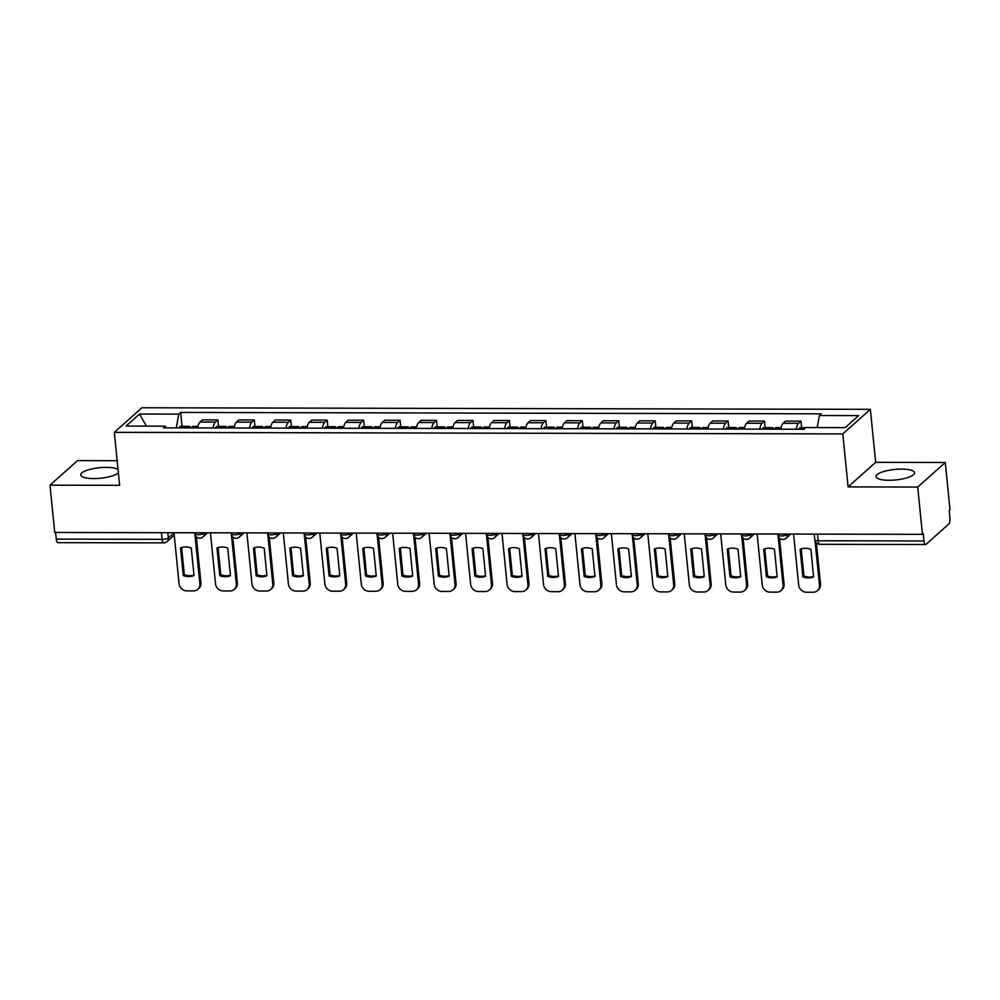 <?xml version="1.0" encoding="UTF-8"?>
<svg xmlns="http://www.w3.org/2000/svg" width="1000" height="1000" viewBox="0 0 1000 1000"><rect width="100%" height="100%" fill="white"/><g stroke="black" fill="none" stroke-linecap="round" stroke-linejoin="round"><path stroke-width="1.5" d="M118.038 469.45A19.363 5.275 -5.7 0 0 106.263 467.388A19.363 5.275 -5.7 0 0 80.725 474.9A19.363 5.275 -5.7 0 0 93.725 478.562A19.363 5.275 -5.7 0 0 118.375 472.863M889.025 480.275A19.363 5.275 -5.7 0 0 914.55 472.762A19.363 5.275 -5.7 0 0 901.55 469.1A19.363 5.275 -5.7 0 0 876.025 476.613A19.363 5.275 -5.7 0 0 889.025 480.275M117.163 460.7L77.55 460.613L50 485.175L54.725 532.463L922.45 534.338L917.725 487.05L945.275 462.488L875.662 462.337L870.362 409.338L141.888 407.762L114.338 432.337L842.812 433.913L848.1 486.9L917.725 487.05M945.275 462.488L950 509.775L949.2 510.487L949.938 517.863A4.963 1.675 90.1 0 1 948.8 524.038L926.062 544.312A4.963 1.675 90.1 0 1 925.575 544.525L819.737 544.3A4.963 1.675 -89.9 0 1 818.15 540.763L923.988 540.988A4.963 1.675 90.1 0 0 925.575 544.525M50 485.175L119.625 485.325L114.338 432.337M161.438 532.7L162.1 539.35A4.963 1.675 -89.9 0 0 163.688 542.875L57.85 542.65A4.963 1.675 -89.9 0 1 56.262 539.113L162.1 539.35A4.963 1.35 -5.7 0 0 168.375 537.925L174 532.913M55.6 532.475L56.262 539.113M923.988 540.988L923.25 533.625L922.45 534.338M796.2 429.212A11.413 3.85 -89.9 0 1 798.562 423.338L801.012 421.15L785.588 421.112L783.138 423.3A11.413 3.85 90.1 0 0 780.788 429.175M801.663 427.688L801.012 421.15M759.762 429.137A11.413 3.85 -89.9 0 1 762.113 423.263L764.562 421.075L749.137 421.037L746.688 423.225A11.413 3.85 90.1 0 0 744.338 429.1M765.212 427.612L764.562 421.075M723.312 429.05A11.413 3.85 -89.9 0 1 725.662 423.175L728.112 420.988L712.7 420.962L710.25 423.15A11.413 3.85 90.1 0 0 707.887 429.025M728.763 427.525L728.112 420.988M686.862 428.975A11.413 3.85 -89.9 0 1 689.212 423.1L691.663 420.913L676.25 420.887L673.8 423.062A11.413 3.85 90.1 0 0 671.438 428.938M692.325 427.45L691.663 420.913M650.413 428.9A11.413 3.85 -89.9 0 1 652.775 423.025L655.225 420.838L639.8 420.8L637.35 422.987A11.413 3.85 90.1 0 0 635 428.862M655.875 427.375L655.225 420.838M613.975 428.825A11.413 3.85 -89.9 0 1 616.325 422.938L618.775 420.763L603.35 420.725L600.9 422.912A11.413 3.85 90.1 0 0 598.55 428.787M619.425 427.287L618.775 420.763M577.525 428.738A11.413 3.85 -89.9 0 1 579.875 422.863L582.325 420.675L566.912 420.65L564.462 422.825A11.413 3.85 90.1 0 0 562.1 428.713M582.975 427.212L582.325 420.675M541.075 428.663A11.413 3.85 -89.9 0 1 543.425 422.788L545.875 420.6L530.462 420.562L528.013 422.75A11.413 3.85 90.1 0 0 525.65 428.625M546.538 427.137L545.875 420.6M504.625 428.587A11.413 3.85 -89.9 0 1 506.987 422.7L509.438 420.525L494.012 420.487L491.562 422.675A11.413 3.85 90.1 0 0 489.212 428.55M510.087 427.062L509.438 420.525M468.175 428.5A11.413 3.85 -89.9 0 1 470.538 422.625L472.987 420.438L457.562 420.412L455.112 422.587A11.413 3.85 90.1 0 0 452.762 428.475M473.638 426.975L472.987 420.438M431.737 428.425A11.413 3.85 -89.9 0 1 434.087 422.55L436.538 420.363L421.112 420.325L418.663 422.512A11.413 3.85 90.1 0 0 416.312 428.387M437.188 426.9L436.538 420.363M395.288 428.35A11.413 3.85 -89.9 0 1 397.638 422.475L400.087 420.288L384.675 420.25L382.225 422.438A11.413 3.85 90.1 0 0 379.862 428.312M400.737 426.825L400.087 420.288M358.837 428.263A11.413 3.85 -89.9 0 1 361.188 422.388L363.638 420.2L348.225 420.175L345.775 422.362A11.413 3.85 90.1 0 0 343.413 428.237M364.3 426.737L363.638 420.2M322.388 428.188A11.413 3.85 -89.9 0 1 324.75 422.312L327.2 420.125L311.775 420.1L309.325 422.275A11.413 3.85 90.1 0 0 306.975 428.15M327.85 426.662L327.2 420.125M285.95 428.113A11.413 3.85 -89.9 0 1 288.3 422.238L290.75 420.05L275.325 420.012L272.875 422.2A11.413 3.85 90.1 0 0 270.525 428.075M291.4 426.587L290.75 420.05M249.5 428.038A11.413 3.85 -89.9 0 1 251.85 422.15L254.3 419.975L238.888 419.938L236.438 422.125A11.413 3.85 90.1 0 0 234.075 428M254.95 426.5L254.3 419.975M213.05 427.95A11.413 3.85 -89.9 0 1 215.4 422.075L217.85 419.888L202.438 419.862L199.988 422.038A11.413 3.85 90.1 0 0 197.625 427.925M218.512 426.425L217.85 419.888M817.2 427.575L819.412 415.513L858.662 415.6L845.163 427.638L805.913 427.55L804.025 429.225L163.4 427.85L165.287 426.163L126.037 426.075L139.537 414.038L178.787 414.125L176.262 427.875M819.412 415.513L821.3 413.825L180.675 412.45L178.787 414.125M870.362 409.338L842.812 433.913M875.662 462.337L848.1 486.9M182.062 426.35L180.675 412.45M166.35 427.85L165.287 426.163M146.438 426.125L139.537 414.038M805.75 427.7L800.212 427.688A6.262 2.112 90.1 0 0 798.9 429.025L798.812 429.212M793.587 534.062L798.675 585.075A7.45 6.713 -131.7 0 0 806.4 592.225L813.175 592.238A7.45 6.713 48.3 0 0 817.412 590.662A7.45 6.713 48.3 0 0 819.475 585.125L815.062 540.962M802.887 576.9A15.388 13.863 -131.7 0 0 813.637 576.925L810.875 549.325A15.388 13.863 48.3 0 0 800.125 549.3L802.887 576.9L803.925 575.975L801.225 548.9M817.412 590.662L818.462 589.738A7.45 6.713 48.3 0 0 820.512 584.188L816.4 543M803.925 575.975A15.388 13.863 -131.7 0 0 813.575 576.4M774.638 429.162L774.712 428.975A6.262 2.112 -89.9 0 1 776.025 427.638L781.1 427.638M773.675 429.162A6.262 2.112 90.1 0 0 772.288 427.625A6.262 2.112 90.1 0 0 770.975 428.975L770.9 429.162M772.288 427.625L763.763 427.6A6.262 2.112 90.1 0 0 762.45 428.95L762.362 429.137M757.138 533.987L762.237 585A7.45 6.713 -131.7 0 0 769.95 592.137L776.725 592.15A7.45 6.713 48.3 0 0 780.975 590.588A7.45 6.713 48.3 0 0 783.025 585.037L778.138 536.138M766.438 576.825A15.388 13.863 -131.7 0 0 777.188 576.85L774.425 549.25A15.388 13.863 48.3 0 0 763.688 549.225L766.438 576.825L767.487 575.9L764.775 548.825M780.975 590.588L782.013 589.65A7.45 6.713 48.3 0 0 784.075 584.113L779.488 538.162M767.487 575.9A15.388 13.863 -131.7 0 0 777.138 576.325M738.188 429.087L738.263 428.9A6.262 2.112 -89.9 0 1 739.575 427.55L744.65 427.562M737.225 429.087A6.262 2.112 90.1 0 0 735.837 427.55A6.262 2.112 90.1 0 0 734.525 428.888L734.45 429.075M735.837 427.55L727.312 427.525A6.262 2.112 90.1 0 0 726 428.875L725.925 429.062M720.688 533.913L725.788 584.913A7.45 6.713 -131.7 0 0 733.5 592.062L740.275 592.075A7.45 6.713 48.3 0 0 744.525 590.5A7.45 6.713 48.3 0 0 746.575 584.963L741.7 536.05M729.987 576.75A15.388 13.863 -131.7 0 0 740.738 576.775L737.987 549.175A15.388 13.863 48.3 0 0 727.237 549.15L729.987 576.75L731.038 575.812L728.337 548.737M744.525 590.5L745.562 589.575A7.45 6.713 48.3 0 0 747.625 584.025L743.037 538.088M731.038 575.812A15.388 13.863 -131.7 0 0 740.688 576.25M701.737 429.012L701.825 428.825A6.262 2.112 -89.9 0 1 703.138 427.475L708.2 427.488M700.775 429.012A6.262 2.112 90.1 0 0 699.4 427.463A6.262 2.112 90.1 0 0 698.075 428.812L698 429M699.4 427.463L690.863 427.45A6.262 2.112 90.1 0 0 689.55 428.787L689.475 428.988M684.25 533.825L689.338 584.837A7.45 6.713 -131.7 0 0 697.062 591.987L703.838 592A7.45 6.713 48.3 0 0 708.075 590.425A7.45 6.713 48.3 0 0 710.125 584.888L705.25 535.975M693.538 576.675A15.388 13.863 -131.7 0 0 704.287 576.688L701.538 549.087A15.388 13.863 48.3 0 0 690.788 549.062L693.538 576.675L694.587 575.737L691.888 548.663M708.075 590.425L709.125 589.5A7.45 6.713 48.3 0 0 711.175 583.95L706.587 538.013M694.587 575.737A15.388 13.863 -131.7 0 0 704.237 576.163M665.288 428.925L665.375 428.738A6.262 2.112 -89.9 0 1 666.688 427.4L671.75 427.4M664.338 428.925A6.262 2.112 90.1 0 0 662.95 427.388A6.262 2.112 90.1 0 0 661.637 428.738L661.55 428.925M662.95 427.388L654.425 427.362A6.262 2.112 90.1 0 0 653.1 428.713L653.025 428.9M647.8 533.75L652.887 584.763A7.45 6.713 -131.7 0 0 660.612 591.9L667.387 591.925A7.45 6.713 48.3 0 0 671.625 590.35A7.45 6.713 48.3 0 0 673.688 584.8L668.8 535.9M657.1 576.587A15.388 13.863 -131.7 0 0 667.837 576.613L665.088 549.012A15.388 13.863 48.3 0 0 654.338 548.987L657.1 576.587L658.138 575.662L655.438 548.587M671.625 590.35L672.675 589.412A7.45 6.713 48.3 0 0 674.725 583.875L670.138 537.925M658.138 575.662A15.388 13.863 -131.7 0 0 667.788 576.087M628.837 428.85L628.925 428.663A6.262 2.112 -89.9 0 1 630.237 427.312L635.312 427.325M627.888 428.85A6.262 2.112 90.1 0 0 626.5 427.312A6.262 2.112 90.1 0 0 625.188 428.65L625.1 428.837M626.5 427.312L617.975 427.287A6.262 2.112 90.1 0 0 616.663 428.638L616.575 428.825M611.35 533.675L616.438 584.675A7.45 6.713 -131.7 0 0 624.163 591.825L630.938 591.838A7.45 6.713 48.3 0 0 635.188 590.262A7.45 6.713 48.3 0 0 637.238 584.725L632.35 535.825M620.65 576.512A15.388 13.863 -131.7 0 0 631.4 576.538L628.638 548.938A15.388 13.863 48.3 0 0 617.9 548.913L620.65 576.512L621.688 575.575L618.987 548.5M635.188 590.262L636.225 589.338A7.45 6.713 48.3 0 0 638.275 583.8L633.7 537.85M621.688 575.575A15.388 13.863 -131.7 0 0 631.35 576.013M592.4 428.775L592.475 428.587A6.262 2.112 -89.9 0 1 593.787 427.238L598.862 427.25M591.438 428.775A6.262 2.112 90.1 0 0 590.05 427.225A6.262 2.112 90.1 0 0 588.737 428.575L588.663 428.762M590.05 427.225L581.525 427.212A6.262 2.112 90.1 0 0 580.212 428.562L580.125 428.75M574.9 533.587L580 584.6A7.45 6.713 -131.7 0 0 587.712 591.75L594.487 591.763A7.45 6.713 48.3 0 0 598.737 590.188A7.45 6.713 48.3 0 0 600.788 584.65L595.913 535.737M584.2 576.438A15.388 13.863 -131.7 0 0 594.95 576.45L592.2 548.85A15.388 13.863 48.3 0 0 581.45 548.825L584.2 576.438L585.25 575.5L582.55 548.425M598.737 590.188L599.775 589.263A7.45 6.713 48.3 0 0 601.838 583.713L597.25 537.775M585.25 575.5A15.388 13.863 -131.7 0 0 594.9 575.925M555.95 428.7L556.025 428.5A6.262 2.112 -89.9 0 1 557.35 427.163L562.413 427.175M554.987 428.688A6.262 2.112 90.1 0 0 553.6 427.15A6.262 2.112 90.1 0 0 552.288 428.5L552.212 428.688M553.6 427.15L545.075 427.137A6.262 2.112 90.1 0 0 543.763 428.475L543.688 428.663M538.462 533.513L543.55 584.525A7.45 6.713 -131.7 0 0 551.263 591.663L558.05 591.688A7.45 6.713 48.3 0 0 562.288 590.112A7.45 6.713 48.3 0 0 564.338 584.562L559.462 535.662M547.75 576.35A15.388 13.863 -131.7 0 0 558.5 576.375L555.75 548.775A15.388 13.863 48.3 0 0 545 548.75L547.75 576.35L548.8 575.425L546.1 548.35M562.288 590.112L563.337 589.175A7.45 6.713 48.3 0 0 565.388 583.638L560.8 537.688M548.8 575.425A15.388 13.863 -131.7 0 0 558.45 575.85M519.5 428.612L519.587 428.425A6.262 2.112 -89.9 0 1 520.9 427.075L525.962 427.088M518.538 428.612A6.262 2.112 90.1 0 0 517.163 427.075A6.262 2.112 90.1 0 0 515.85 428.413L515.763 428.612M517.163 427.075L508.625 427.05A6.262 2.112 90.1 0 0 507.312 428.4L507.238 428.587M502.013 533.438L507.1 584.45A7.45 6.713 -131.7 0 0 514.825 591.587L521.6 591.6A7.45 6.713 48.3 0 0 525.837 590.037A7.45 6.713 48.3 0 0 527.9 584.487L523.013 535.588M511.312 576.275A15.388 13.863 -131.7 0 0 522.05 576.3L519.3 548.7A15.388 13.863 48.3 0 0 508.55 548.675L511.312 576.275L512.35 575.35L509.65 548.263M525.837 590.037L526.888 589.1A7.45 6.713 48.3 0 0 528.938 583.562L524.35 537.612M512.35 575.35A15.388 13.863 -131.7 0 0 522 575.775M483.05 428.537L483.137 428.35A6.262 2.112 -89.9 0 1 484.45 427L489.525 427.013M482.1 428.537A6.262 2.112 90.1 0 0 480.712 426.987A6.262 2.112 90.1 0 0 479.4 428.338L479.312 428.525M480.712 426.987L472.188 426.975A6.262 2.112 90.1 0 0 470.875 428.325L470.788 428.512M465.562 533.35L470.65 584.362A7.45 6.713 -131.7 0 0 478.375 591.512L485.15 591.525A7.45 6.713 48.3 0 0 489.387 589.95A7.45 6.713 48.3 0 0 491.45 584.412L486.562 535.5M474.862 576.2A15.388 13.863 -131.7 0 0 485.613 576.225L482.85 548.612A15.388 13.863 48.3 0 0 472.1 548.6L474.862 576.2L475.9 575.262L473.2 548.188M489.387 589.95L490.438 589.025A7.45 6.713 48.3 0 0 492.488 583.475L487.9 537.537M475.9 575.262A15.388 13.863 -131.7 0 0 485.55 575.688M446.613 428.462L446.688 428.263A6.262 2.112 -89.9 0 1 448 426.925L453.075 426.938M445.65 428.45A6.262 2.112 90.1 0 0 444.263 426.912A6.262 2.112 90.1 0 0 442.95 428.263L442.875 428.45M444.263 426.912L435.737 426.9A6.262 2.112 90.1 0 0 434.425 428.237L434.338 428.425M429.113 533.275L434.212 584.288A7.45 6.713 -131.7 0 0 441.925 591.438L448.7 591.45A7.45 6.713 48.3 0 0 452.95 589.875A7.45 6.713 48.3 0 0 455 584.338L450.112 535.425M438.413 576.112A15.388 13.863 -131.7 0 0 449.162 576.138L446.4 548.538A15.388 13.863 48.3 0 0 435.662 548.513L438.413 576.112L439.462 575.188L436.75 548.112M452.95 589.875L453.988 588.938A7.45 6.713 48.3 0 0 456.05 583.4L451.463 537.463M439.462 575.188A15.388 13.863 -131.7 0 0 449.113 575.612M410.163 428.375L410.238 428.188A6.262 2.112 -89.9 0 1 411.55 426.838L416.625 426.85M409.2 428.375A6.262 2.112 90.1 0 0 407.812 426.838A6.262 2.112 90.1 0 0 406.5 428.188L406.425 428.375M407.812 426.838L399.288 426.812A6.262 2.112 90.1 0 0 397.975 428.162L397.9 428.35M392.663 533.2L397.762 584.212A7.45 6.713 -131.7 0 0 405.475 591.35L412.25 591.362A7.45 6.713 48.3 0 0 416.5 589.8A7.45 6.713 48.3 0 0 418.55 584.25L413.675 535.35M401.962 576.038A15.388 13.863 -131.7 0 0 412.713 576.062L409.963 548.462A15.388 13.863 48.3 0 0 399.212 548.438L401.962 576.038L403.013 575.112L400.312 548.038M416.5 589.8L417.537 588.862A7.45 6.713 48.3 0 0 419.6 583.325L415.012 537.375M403.013 575.112A15.388 13.863 -131.7 0 0 412.663 575.538M373.713 428.3L373.8 428.113A6.262 2.112 -89.9 0 1 375.112 426.763L380.175 426.775M372.75 428.3A6.262 2.112 90.1 0 0 371.375 426.763A6.262 2.112 90.1 0 0 370.05 428.1L369.975 428.288M371.375 426.763L362.837 426.737A6.262 2.112 90.1 0 0 361.525 428.088L361.45 428.275M356.225 533.125L361.312 584.125A7.45 6.713 -131.7 0 0 369.038 591.275L375.812 591.287A7.45 6.713 48.3 0 0 380.05 589.712A7.45 6.713 48.3 0 0 382.1 584.175L377.225 535.262M365.513 575.962A15.388 13.863 -131.7 0 0 376.262 575.988L373.512 548.387A15.388 13.863 48.3 0 0 362.762 548.362L365.513 575.962L366.562 575.025L363.862 547.95M380.05 589.712L381.1 588.787A7.45 6.713 48.3 0 0 383.15 583.237L378.562 537.3M366.562 575.025A15.388 13.863 -131.7 0 0 376.213 575.462M337.262 428.225L337.35 428.038A6.262 2.112 -89.9 0 1 338.663 426.688L343.725 426.7M336.312 428.225A6.262 2.112 90.1 0 0 334.925 426.675A6.262 2.112 90.1 0 0 333.612 428.025L333.525 428.212M334.925 426.675L326.4 426.662A6.262 2.112 90.1 0 0 325.075 428L325 428.2M319.775 533.038L324.862 584.05A7.45 6.713 -131.7 0 0 332.587 591.2L339.363 591.213A7.45 6.713 48.3 0 0 343.6 589.637A7.45 6.713 48.3 0 0 345.662 584.1L340.775 535.188M329.075 575.887A15.388 13.863 -131.7 0 0 339.812 575.9L337.062 548.3A15.388 13.863 48.3 0 0 326.312 548.275L329.075 575.887L330.112 574.95L327.413 547.875M343.6 589.637L344.65 588.713A7.45 6.713 48.3 0 0 346.7 583.162L342.113 537.225M330.112 574.95A15.388 13.863 -131.7 0 0 339.762 575.375M300.812 428.137L300.9 427.95A6.262 2.112 -89.9 0 1 302.213 426.613L307.288 426.613M299.862 428.137A6.262 2.112 90.1 0 0 298.475 426.6A6.262 2.112 90.1 0 0 297.162 427.95L297.075 428.137M298.475 426.6L289.95 426.575A6.262 2.112 90.1 0 0 288.637 427.925L288.55 428.113M283.325 532.962L288.412 583.975A7.45 6.713 -131.7 0 0 296.137 591.112L302.913 591.125A7.45 6.713 48.3 0 0 307.162 589.562A7.45 6.713 48.3 0 0 309.212 584.012L304.325 535.112M292.625 575.8A15.388 13.863 -131.7 0 0 303.375 575.825L300.613 548.225A15.388 13.863 48.3 0 0 289.875 548.2L292.625 575.8L293.663 574.875L290.963 547.8M307.162 589.562L308.2 588.625A7.45 6.713 48.3 0 0 310.25 583.088L305.675 537.137M293.663 574.875A15.388 13.863 -131.7 0 0 303.325 575.3M264.375 428.062L264.45 427.875A6.262 2.112 -89.9 0 1 265.763 426.525L270.837 426.538M263.412 428.062A6.262 2.112 90.1 0 0 262.025 426.525A6.262 2.112 90.1 0 0 260.712 427.863L260.637 428.05M262.025 426.525L253.5 426.5A6.262 2.112 90.1 0 0 252.188 427.85L252.1 428.038M246.875 532.888L251.975 583.888A7.45 6.713 -131.7 0 0 259.688 591.038L266.462 591.05A7.45 6.713 48.3 0 0 270.712 589.475A7.45 6.713 48.3 0 0 272.762 583.938L267.887 535.025M256.175 575.725A15.388 13.863 -131.7 0 0 266.925 575.75L264.175 548.15A15.388 13.863 48.3 0 0 253.425 548.125L256.175 575.725L257.225 574.788L254.525 547.712M270.712 589.475L271.75 588.55A7.45 6.713 48.3 0 0 273.812 583.013L269.225 537.062M257.225 574.788A15.388 13.863 -131.7 0 0 266.875 575.225M227.925 427.987L228 427.8A6.262 2.112 -89.9 0 1 229.325 426.45L234.387 426.463M226.962 427.987A6.262 2.112 90.1 0 0 225.575 426.438A6.262 2.112 90.1 0 0 224.262 427.788L224.188 427.975M225.575 426.438L217.05 426.425A6.262 2.112 90.1 0 0 215.738 427.775L215.662 427.962M210.438 532.8L215.525 583.812A7.45 6.713 -131.7 0 0 223.25 590.962L230.025 590.975A7.45 6.713 48.3 0 0 234.262 589.4A7.45 6.713 48.3 0 0 236.312 583.862L231.438 534.95M219.725 575.65A15.388 13.863 -131.7 0 0 230.475 575.662L227.725 548.062A15.388 13.863 48.3 0 0 216.975 548.038L219.725 575.65L220.775 574.712L218.075 547.638M234.262 589.4L235.312 588.475A7.45 6.713 48.3 0 0 237.362 582.925L232.775 536.987M220.775 574.712A15.388 13.863 -131.7 0 0 230.425 575.138M191.475 427.9L191.562 427.713A6.262 2.112 -89.9 0 1 192.875 426.375L197.938 426.388M190.512 427.9A6.262 2.112 90.1 0 0 189.137 426.362A6.262 2.112 90.1 0 0 187.825 427.713L187.738 427.9M189.137 426.362L180.6 426.35A6.262 2.112 90.1 0 0 179.288 427.688L179.213 427.875M173.988 532.725L179.075 583.737A7.45 6.713 -131.7 0 0 186.8 590.875L193.575 590.9A7.45 6.713 48.3 0 0 197.812 589.325A7.45 6.713 48.3 0 0 199.875 583.775L194.988 534.875M183.287 575.562A15.388 13.863 -131.7 0 0 194.025 575.588L191.275 547.987A15.388 13.863 48.3 0 0 180.525 547.962L183.287 575.562L184.325 574.637L181.625 547.562M197.812 589.325L198.863 588.387A7.45 6.713 48.3 0 0 200.912 582.85L196.325 536.9M184.325 574.637A15.388 13.863 -131.7 0 0 193.975 575.062M194.638 532.775L194.737 533.737A4.963 1.35 -5.7 0 0 198.062 534.675A4.963 1.35 -5.7 0 0 204.35 533.25L204.862 532.788M204.3 532.788L204.35 533.25A4.963 4.475 48.3 0 1 202.975 536.95L207.625 532.8M231.088 532.85L231.188 533.812A4.963 1.35 -5.7 0 0 234.513 534.75A4.963 1.35 -5.7 0 0 240.8 533.325L241.312 532.875M240.75 532.875L240.8 533.325A4.963 4.475 48.3 0 1 239.425 537.025L244.075 532.875M267.538 532.925L267.625 533.888A4.963 1.35 -5.7 0 0 270.963 534.825A4.963 1.35 -5.7 0 0 277.238 533.413L277.762 532.95M277.2 532.95L277.238 533.413A4.963 4.475 48.3 0 1 275.875 537.1L280.525 532.95M303.988 533L304.075 533.975A4.963 1.35 -5.7 0 0 307.413 534.913A4.963 1.35 -5.7 0 0 313.688 533.488L314.2 533.025M313.65 533.025L313.688 533.488A4.963 4.475 48.3 0 1 312.325 537.188L316.975 533.038M340.425 533.088L340.525 534.05A4.963 1.35 -5.7 0 0 343.862 534.987A4.963 1.35 -5.7 0 0 350.138 533.562L350.65 533.112M350.087 533.1L350.138 533.562A4.963 4.475 48.3 0 1 348.762 537.263L353.425 533.112M376.875 533.162L376.975 534.125A4.963 1.35 -5.7 0 0 380.3 535.062A4.963 1.35 -5.7 0 0 386.587 533.65L387.1 533.188M386.538 533.188L386.587 533.65A4.963 4.475 48.3 0 1 385.213 537.337L389.862 533.188M413.325 533.237L413.425 534.2A4.963 1.35 -5.7 0 0 416.75 535.15A4.963 1.35 -5.7 0 0 423.038 533.725L423.55 533.263M422.987 533.263L423.038 533.725A4.963 4.475 48.3 0 1 421.662 537.413L426.312 533.275M449.775 533.325L449.862 534.288A4.963 1.35 -5.7 0 0 453.2 535.225A4.963 1.35 -5.7 0 0 459.475 533.8L459.988 533.337M459.438 533.337L459.475 533.8A4.963 4.475 48.3 0 1 458.113 537.5L462.762 533.35M486.213 533.4L486.312 534.362A4.963 1.35 -5.7 0 0 489.65 535.3A4.963 1.35 -5.7 0 0 495.925 533.875L496.438 533.425M495.875 533.425L495.925 533.875A4.963 4.475 48.3 0 1 494.562 537.575L499.212 533.425M522.663 533.475L522.762 534.438A4.963 1.35 -5.7 0 0 526.087 535.388A4.963 1.35 -5.7 0 0 532.375 533.962L532.888 533.5M532.325 533.5L532.375 533.962A4.963 4.475 48.3 0 1 531 537.65L535.65 533.513M559.113 533.562L559.212 534.525A4.963 1.35 -5.7 0 0 562.537 535.462A4.963 1.35 -5.7 0 0 568.825 534.038L569.338 533.575M568.775 533.575L568.825 534.038A4.963 4.475 48.3 0 1 567.45 537.737L572.1 533.587M595.562 533.638L595.65 534.6A4.963 1.35 -5.7 0 0 598.987 535.538A4.963 1.35 -5.7 0 0 605.262 534.113L605.788 533.663M605.225 533.663L605.262 534.113A4.963 4.475 48.3 0 1 603.9 537.812L608.55 533.663M632.013 533.713L632.1 534.675A4.963 1.35 -5.7 0 0 635.438 535.612A4.963 1.35 -5.7 0 0 641.712 534.2L642.225 533.737M641.675 533.737L641.712 534.2A4.963 4.475 48.3 0 1 640.35 537.888L645 533.737M668.45 533.8L668.55 534.763A4.963 1.35 -5.7 0 0 671.888 535.7A4.963 1.35 -5.7 0 0 678.162 534.275L678.675 533.812M678.112 533.812L678.162 534.275A4.963 4.475 48.3 0 1 676.787 537.975L681.45 533.825M704.9 533.875L705 534.837A4.963 1.35 -5.7 0 0 708.325 535.775A4.963 1.35 -5.7 0 0 714.613 534.35L715.125 533.9M714.562 533.888L714.613 534.35A4.963 4.475 48.3 0 1 713.238 538.05L717.887 533.9M741.35 533.95L741.45 534.913A4.963 1.35 -5.7 0 0 744.775 535.85A4.963 1.35 -5.7 0 0 751.062 534.438L751.575 533.975M751.012 533.975L751.062 534.438A4.963 4.475 48.3 0 1 749.688 538.125L754.338 533.975M777.8 534.025L777.887 534.987A4.963 1.35 -5.7 0 0 781.225 535.938A4.963 1.35 -5.7 0 0 787.5 534.513L788.012 534.05M787.463 534.05L787.5 534.513A4.963 4.475 48.3 0 1 786.137 538.2L790.788 534.062M167.85 532.712L168.375 537.925A4.963 4.475 -131.7 0 1 167 541.625L174.225 535.175M236.438 422.125L251.85 422.15M272.875 422.2L288.3 422.238M309.325 422.275L324.75 422.312M345.775 422.362L361.188 422.388M382.225 422.438L397.638 422.475M418.663 422.512L434.087 422.55M455.112 422.587L470.538 422.625M491.562 422.675L506.987 422.7M528.013 422.75L543.425 422.788M564.462 422.825L579.875 422.863M600.9 422.912L616.325 422.938M637.35 422.987L652.775 423.025M673.8 423.062L689.212 423.1M710.25 423.15L725.662 423.175M746.688 423.225L762.113 423.263M783.138 423.3L798.562 423.338M199.988 422.038L215.4 422.075M814.237 534.113L814.812 539.825A4.963 1.35 -5.7 0 0 818.15 540.763L817.487 534.113M798.9 429.025L804.237 429.038M820.512 584.188L819.475 585.125M774.712 428.975L780.812 428.988M762.45 428.95L770.975 428.975M784.075 584.113L783.025 585.037M738.263 428.9L744.375 428.913M726 428.875L734.525 428.888M747.625 584.025L746.575 584.963M701.825 428.825L707.925 428.837M689.55 428.787L698.075 428.812M711.175 583.95L710.125 584.888M665.375 428.738L671.475 428.75M653.1 428.713L661.637 428.738M674.725 583.875L673.688 584.8M628.925 428.663L635.025 428.675M616.663 428.638L625.188 428.65M638.275 583.8L637.238 584.725M592.475 428.587L598.587 428.6M580.212 428.562L588.737 428.575M601.838 583.713L600.788 584.65M556.025 428.5L562.137 428.512M543.763 428.475L552.288 428.5M565.388 583.638L564.338 584.562M519.587 428.425L525.688 428.438M507.312 428.4L515.85 428.413M528.938 583.562L527.9 584.487M483.137 428.35L489.237 428.363M470.875 428.325L479.4 428.338M492.488 583.475L491.45 584.412M446.688 428.263L452.788 428.288M434.425 428.237L442.95 428.263M456.05 583.4L455 584.338M410.238 428.188L416.35 428.2M397.975 428.162L406.5 428.188M419.6 583.325L418.55 584.25M373.8 428.113L379.9 428.125M361.525 428.088L370.05 428.1M383.15 583.237L382.1 584.175M337.35 428.038L343.45 428.05M325.075 428L333.612 428.025M346.7 583.162L345.662 584.1M300.9 427.95L307 427.962M288.637 427.925L297.162 427.95M310.25 583.088L309.212 584.012M264.45 427.875L270.562 427.887M252.188 427.85L260.712 427.863M273.812 583.013L272.762 583.938M228 427.8L234.112 427.812M215.738 427.775L224.262 427.788M237.362 582.925L236.312 583.862M191.562 427.713L197.662 427.725M179.288 427.688L187.825 427.713M200.912 582.85L199.875 583.775M777.887 534.987A4.963 4.963 0 0 0 786.137 538.2M741.45 534.913A4.963 4.963 0 0 0 749.688 538.125M705 534.837A4.963 4.963 0 0 0 713.238 538.05M668.55 534.763A4.963 4.963 0 0 0 676.787 537.975M632.1 534.675A4.963 4.963 0 0 0 640.35 537.888M595.65 534.6A4.963 4.963 0 0 0 603.9 537.812M559.212 534.525A4.963 4.963 0 0 0 567.45 537.737M522.762 534.438A4.963 4.963 0 0 0 531 537.65M486.312 534.362A4.963 4.963 0 0 0 494.562 537.575M449.862 534.288A4.963 4.963 0 0 0 458.113 537.5M413.425 534.2A4.963 4.963 0 0 0 421.662 537.413M376.975 534.125A4.963 4.963 0 0 0 385.213 537.337M340.525 534.05A4.963 4.963 0 0 0 348.762 537.263M304.075 533.975A4.963 4.963 0 0 0 312.325 537.188M267.625 533.888A4.963 4.963 0 0 0 275.875 537.1M231.188 533.812A4.963 4.963 0 0 0 239.425 537.025M194.737 533.737A4.963 4.963 0 0 0 202.975 536.95M163.688 542.875A4.963 4.963 0 0 0 167 541.625M814.812 539.825A4.963 4.963 0 0 0 819.737 544.3"/></g></svg>
